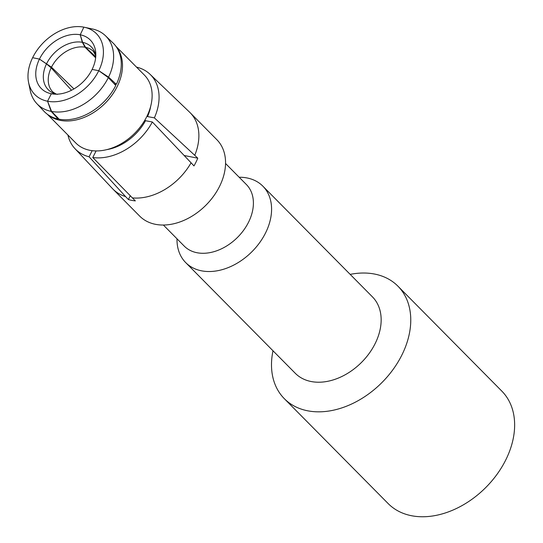 <?xml version="1.0" encoding="UTF-8"?>
<svg xmlns="http://www.w3.org/2000/svg" width="543" height="543" viewBox="0 0 543 543"><rect width="100%" height="100%" fill="white"/><g stroke="black" fill="none" stroke-linecap="round" stroke-linejoin="round"><path stroke-width="0.81" d="M397.944 286.188L501.82 391.116A79.943 57.225 135.3 0 1 496.981 474.378A79.943 57.225 135.3 0 1 411.513 515.721A79.943 57.225 -44.7 0 1 388.184 503.599L284.315 398.671A79.943 57.225 -44.7 0 0 307.637 410.793A79.943 57.225 135.3 0 0 393.112 369.444A79.943 57.225 135.3 0 0 397.944 286.188A79.943 57.225 135.3 0 0 374.622 274.066A79.943 57.225 -44.7 0 0 350.174 274.378M272.993 350.778A79.943 57.225 -44.7 0 0 284.315 398.671M185.699 262.595L295.27 373.279A54.3 38.872 -44.7 0 0 311.112 381.519A54.3 38.872 135.3 0 0 369.165 353.432A54.3 38.872 135.3 0 0 372.45 296.878L262.88 186.188A54.3 38.872 135.3 0 1 259.595 242.741A54.3 38.872 135.3 0 1 201.541 270.828A54.3 38.872 -44.7 0 1 185.699 262.595A54.3 38.872 -44.7 0 1 176.998 238.832L176.998 238.798M239.171 177.249L239.205 177.249A54.3 38.872 -44.7 0 1 247.038 177.955A54.3 38.872 135.3 0 1 262.88 186.188M163.375 225.033L184.22 246.088A43.745 31.311 -44.7 0 0 196.98 252.726A43.745 31.311 135.3 0 0 243.746 230.096A43.745 31.311 135.3 0 0 246.393 184.545L225.549 163.484M92.181 150.669L89.086 156.798A52.847 37.834 135.3 0 1 74.988 148.673L112.476 188.611A54.3 38.872 -44.7 0 0 112.992 189.147L139.666 216.094A54.3 38.872 -44.7 0 0 155.508 224.327A54.3 38.872 135.3 0 0 213.562 196.24A54.3 38.872 135.3 0 0 216.847 139.687L190.172 112.74A54.3 38.872 135.3 0 1 194.747 155.318L154.375 117.865L147.54 116.582L147.024 116.107M130.239 195.826L128.419 199.532A54.3 38.872 -44.7 0 0 131.8 200.374A54.3 38.872 -44.7 0 0 135.336 200.89L92.772 157.518L96.104 150.927M128.419 199.532L125.569 196.573A54.3 38.872 -44.7 0 1 112.992 189.147M73.95 88.909L51.483 67.183L39.456 59.092L32.628 57.694L39.456 59.099A34.474 24.679 135.3 0 1 80.228 34.786L82.326 42.3L84.993 47.2L95.629 57.782M95.724 56.805L85.584 47.316L82.638 42.361L80.228 34.786L83.846 27.15A43.311 31.005 -44.7 0 0 32.628 57.694A43.311 31.005 -44.7 0 0 28.575 82.414A43.311 31.005 -44.7 0 0 47.56 101.222L51.341 93.749L56.302 94.197M47.865 114.621A48.266 34.555 135.3 0 0 60.232 120.363A48.266 34.555 -44.7 0 0 110.874 96.688A48.266 34.555 -44.7 0 0 116.317 46.861M194.747 155.318L197.767 158.176L184.172 155.508M80.228 34.786A34.474 24.679 135.3 0 1 95.744 52.698A34.474 24.679 135.3 0 1 92.113 69.436L98.778 70.678L108.573 77.106L116.351 84.308L114.322 83.934M58.427 118.455L58.142 119.026L51.137 111.363L47.56 101.222L51.592 111.451L59.173 119.229A48.551 34.752 135.3 0 0 115.781 85.468L108.322 77.622L98.778 70.678A43.311 31.005 -44.7 0 0 84.308 27.245A43.311 31.005 -44.7 0 0 83.846 27.15M197.767 158.176A54.3 38.872 -44.7 0 1 193.973 165.92L191.082 162.798A54.3 38.872 135.3 0 1 132.248 197.883M144.906 120.078L145.51 120.716L152.352 121.985L191.082 162.798M56.886 94.217L51.334 93.749L47.56 101.222A43.311 31.005 -44.7 0 0 98.778 70.678M89.086 156.798L125.569 196.573M92.113 69.436A34.474 24.679 135.3 0 1 53.913 94.109A34.474 24.679 135.3 0 1 51.341 93.749A34.474 24.679 135.3 0 1 39.456 59.099L46.494 63.911L51.164 67.841L71.493 90.247M136.884 67.481L137.006 67.223A52.847 37.834 135.3 0 1 150.092 74.33L189.65 112.225A54.3 38.872 135.3 0 1 190.172 112.74M152.352 121.985A52.847 37.834 135.3 0 1 92.772 157.518M145.51 120.716A43.8 31.351 135.3 0 1 106.842 149.617M115.924 46.311L144.39 75.07A48.266 34.555 135.3 0 1 141.472 125.338A48.266 34.555 135.3 0 1 89.867 150.302A48.266 34.555 135.3 0 1 75.782 142.979L47.316 114.22M74.988 148.673A52.847 37.834 135.3 0 1 67.902 135.017M108.573 77.106A48.273 34.555 -44.7 0 0 105.423 35.709L113.025 42.999A48.551 34.752 135.3 0 1 116.351 84.308M105.423 35.709A48.273 34.555 -44.7 0 0 92.324 28.955L84.308 27.245M150.092 74.33A52.847 37.834 135.3 0 1 154.375 117.865M150.71 106.19A43.8 31.351 135.3 0 1 147.54 116.582M28.575 82.414L30.204 90.443A48.273 34.555 -44.7 0 0 36.829 103.611A48.273 34.555 -44.7 0 0 51.137 111.363M58.142 119.026A48.551 34.752 135.3 0 1 44.031 111.295L36.829 103.611M108.322 77.622A48.273 34.555 135.3 0 1 51.592 111.451M82.638 42.361A30.36 21.734 135.3 0 1 95.799 55.549M95.785 55.773L93.396 51.334A28.725 20.559 -44.7 0 0 85.584 47.316M51.164 67.841A28.725 20.559 -44.7 0 0 52.576 91.747C55.223 93.654 56.886 94.509 57.551 94.312M46.494 63.911A30.36 21.734 -44.7 0 0 56.757 94.19M84.993 47.2A28.725 20.559 -44.7 0 0 51.483 67.183M46.671 63.558A30.36 21.734 135.3 0 1 82.326 42.3"/></g></svg>
